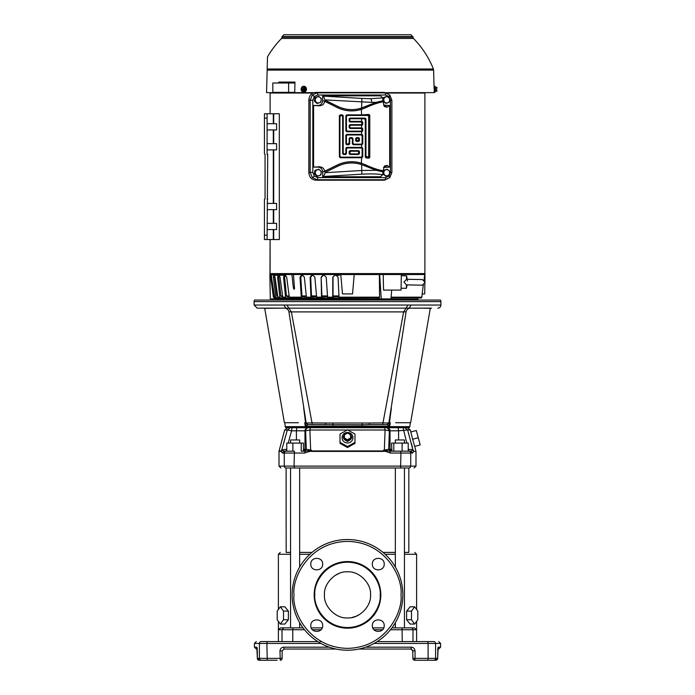 <?xml version="1.0" encoding="UTF-8"?>
<svg xmlns="http://www.w3.org/2000/svg" width="695" height="695" viewBox="0 0 695 695"><rect width="100%" height="100%" fill="white"/><g stroke="black" fill="none" stroke-linecap="round" stroke-linejoin="round"><path stroke-width="1.04" d="M402.848 594.877A55.348 55.348 0 0 1 347.5 650.225A55.348 55.348 0 0 1 292.152 594.877A55.348 55.348 0 0 1 347.5 539.52A55.348 55.348 0 0 1 402.848 594.877A55.348 55.348 0 0 0 347.5 539.52A55.348 55.348 0 0 0 292.152 594.877M380.174 601.375L380.808 594.877A33.308 33.308 0 0 1 347.17 628.184A33.308 33.308 0 0 1 314.192 594.216A33.308 33.308 0 0 1 347.83 561.56A33.308 33.308 0 0 1 380.808 594.877L380.174 588.378M314.809 594.877L314.818 594.234C313.714 584.608 323.905 562.359 347.821 562.186C371.729 562.828 381.477 585.268 380.191 594.877L380.182 595.511C381.286 605.145 371.095 627.394 347.179 627.559C323.271 626.925 313.523 604.476 314.809 594.877M384.205 564.105C384.526 571.75 372.016 571.75 372.338 564.105C372.016 556.452 384.526 556.452 384.205 564.105M384.205 625.648C384.526 633.293 372.016 633.293 372.338 625.648C372.016 617.994 384.526 617.994 384.205 625.648M322.662 625.648C322.984 633.293 310.474 633.293 310.795 625.648C310.474 617.994 322.984 617.994 322.662 625.648M322.662 564.105C322.984 571.75 310.474 571.75 310.795 564.105C310.474 556.452 322.984 556.452 322.662 564.105M314.826 588.378L314.192 594.877L314.826 601.375M370.539 594.877C371.53 606.318 358.95 618.906 347.5 617.907C336.05 618.906 323.47 606.318 324.461 594.877C323.47 583.426 336.05 570.847 347.5 571.837C358.95 570.847 371.53 583.426 370.539 594.877M352.209 617.421L355.901 616.326M356.048 616.265L359.923 614.276M338.952 573.479L335.016 575.512M408.834 552.412L404.438 552.412L408.834 552.412L408.834 467.978M395.351 552.412L383.006 552.412L395.351 552.412M430.518 308.146L409.772 308.189M437.781 308.146A3.11 3.11 0 0 0 440.899 305.036L440.899 301.613L254.101 301.613A3.11 3.11 0 0 1 254.518 300.058L440.482 300.058A3.11 3.11 0 0 1 440.899 301.613M440.899 305.036L411.205 305.036L409.051 308.146M431.517 308.146L431.569 308.146A4.361 4.361 0 0 0 430.283 308.345L421.014 308.146M414.993 308.146L421.604 308.146M420.692 308.146L414.932 308.146M397.314 422.716L410.397 422.716L409.798 426.634A1.242 1.242 0 0 1 408.573 427.694L403.022 427.694L406.801 443.071M398.244 427.694L403.022 427.694L398.183 427.694L398.591 430.804L407.67 430.005L412.839 449.743M405.307 427.694L406.94 427.694M409.798 426.634L285.202 426.634A1.242 1.242 0 0 0 286.427 427.694L289.693 427.694M412.873 658.382L415.037 658.382L414.741 660.25A1.868 1.868 0 0 1 412.873 658.382L412.743 650.225A1.868 1.868 0 0 1 412.787 650.346A1.868 1.868 0 0 0 412.734 650.199M257.871 659.703A1.868 1.868 0 0 0 259.192 660.25L261.268 660.25A1.868 1.842 -90 0 1 259.426 658.382L259.426 643.44L254.413 643.44L254.413 647.175L256.281 649.043L257.254 649.043M257.185 648.192L257.341 658.382A1.868 1.85 90 0 0 259.192 660.25L261.268 660.25M404.438 554.28L416.609 554.28L416.609 609.472M417.808 619.731L417.808 611.105L414.654 606.796L411.492 611.105L411.492 619.731L414.654 624.049L417.808 619.731L416.609 621.365L416.609 629.74L414.376 627.872L391.937 627.872L395.351 627.872L395.351 622.703M278.391 621.365L278.391 629.74L278.817 628.645M290.562 554.28L278.391 554.28L278.391 609.472M395.351 567.042L395.351 467.978L404.438 467.978L404.438 627.872L395.351 627.872M299.649 567.042L299.649 467.978L290.562 467.978L290.562 627.872L280.624 627.872L278.391 629.74L278.391 641.572L277.14 641.572M299.649 627.872L299.649 622.703M286.166 552.412L290.562 552.412L286.166 552.412L286.105 467.978L408.895 467.978C415.853 467.978 415.853 467.978 408.895 467.978A1.868 1.833 90 0 0 410.728 466.11L294.055 466.11L294.419 451.168L284.22 451.168L281.657 450.212L281.875 449.787L286.479 449.3L286.105 451.168A1.868 1.833 90 0 0 284.272 453.036L284.272 466.11L279.008 466.11L280.876 467.978M437.859 648.183L438.154 647.175L440.587 647.175L440.587 643.44L435.574 643.44A1.868 1.842 90 0 0 433.732 641.572C440.369 641.572 440.369 641.572 433.732 641.572L377.185 641.589M402.127 443.071L393.796 443.071L393.796 451.168L402.127 451.168L402.127 443.071L408.226 443.071L408.226 451.168L410.78 451.168L389.991 451.168L400.581 451.168L400.945 453.036L390.286 453.036C386.498 451.515 384.127 450.977 383.171 451.411L311.829 451.411C310.5 451.116 308.128 451.654 304.714 453.036L282.37 453.036L281.345 451.411L279.008 451.411L279.008 466.11M257.341 650.911L257.341 658.382L256.846 647.175L254.413 647.175M285.202 426.634L284.828 422.716M414.741 658.382L414.741 660.25L435.808 660.25A1.868 1.85 -90 0 0 437.659 658.382L437.867 648.096M347.5 432.481A5.438 5.256 180 0 1 352.938 437.737A5.438 5.256 180 0 1 347.5 442.984A5.438 5.256 180 0 1 342.062 437.737A5.438 5.256 180 0 1 347.5 432.481M354.971 442.368L347.5 446.538L340.029 442.368L340.029 434.036L347.5 429.866L354.971 434.036L354.971 443.393L347.5 447.537L340.029 443.393L340.029 435.061M347.5 433.037C353.121 435.843 353.121 438.649 347.5 441.455C341.879 438.649 341.879 435.843 347.5 433.037M290.562 443.071L290.562 439.961L299.649 439.961L299.649 443.071M395.351 443.071L395.351 439.961L404.438 439.961L404.438 443.071M411.205 305.036L254.101 305.036L254.101 301.613M350.61 434.549L350.61 438.015L347.5 439.753L344.39 438.015L344.39 434.549L347.5 432.811L350.61 434.549M347.5 439.753L347.5 440.726L344.39 438.988L344.39 438.015M350.61 438.015L350.61 438.988L347.5 440.726M393.796 443.071L391.554 443.071L391.876 451.168L390.564 451.168L391.858 451.168M302.594 451.168L303.446 451.09L303.446 443.071L286.774 443.071L286.774 451.168L286.236 451.168L286.774 451.168M292.873 443.071L292.873 451.168M303.124 451.168L304.983 449.3L306.295 449.3L304.436 451.168L301.204 451.168L301.204 443.071M282.127 650.911L282.127 658.382L282.127 650.911L283.994 649.043L336.119 649.043L283.994 649.043L283.716 647.175C281.475 647.384 280.224 648.626 279.963 650.911L282.127 650.911M391.554 451.09L396.81 451.168M390.086 451.264L390.286 453.036L389.991 451.168L390.564 451.168L388.705 449.3L390.017 449.3L391.876 451.168L393.796 451.168M408.895 451.168L410.78 451.168L408.895 451.168A1.868 1.833 90 0 1 410.728 453.036L400.945 453.036L400.581 467.978M412.656 439.231L414.689 446.425L420.188 444.948L416.322 430.518L410.815 431.995L412.656 439.231L418.26 437.737M284.264 451.168L282.37 453.036L284.22 451.168M411.666 649.165L411.006 649.043L412.873 650.911L411.006 649.043L358.881 649.043L411.006 649.043L411.284 647.175L365.622 647.175M268.426 660.25L259.192 660.25L257.324 658.382L282.127 658.382A1.868 1.868 0 0 1 280.259 660.25L279.963 650.911M257.141 648.183L256.846 647.175M320.942 643.44L266.889 643.44L267.236 660.25L277.14 660.25M437.702 649.808L437.746 649.043L438.641 649.043M438.154 647.175L437.676 658.382L435.808 660.25L437.676 658.382L435.574 658.382A1.868 1.842 90 0 1 433.732 660.25L435.808 660.25M304.714 453.036L305.009 451.168L306.26 451.012M414.715 446.416L415.992 451.411L413.655 451.411L412.63 453.036L410.823 451.168M282.37 453.018L282.483 452.393M413.655 451.411L413.612 450.933C416.696 450.933 416.696 450.933 413.612 450.933L413.594 450.864M413.612 450.933L413.343 450.212L410.78 451.168M412.734 439.518L413.021 440.5M408.764 451.168L408.521 449.3L413.125 449.787M389.991 451.168L383.605 450.212L388.705 449.3L389.382 430.804L385.099 430.005L347.778 430.005M383.605 450.212L383.049 450.933L311.951 450.933L311.395 450.212L305.009 451.168M383.171 451.411L383.049 450.933M311.829 451.411L311.951 450.933M354.971 435.061L354.971 443.393M340.029 442.368L340.029 443.393M347.5 447.537L347.5 446.538M347.222 430.005L309.901 430.005L305.618 430.804L306.295 449.3L311.395 450.212M281.684 450.16L287.33 430.005L284.681 430.005L279.077 450.933L281.388 450.933L281.657 450.212L281.345 451.411M412.439 447.302L411.353 443.358M409.06 435.027L408.417 432.69M407.869 430.726L407.67 430.005L410.319 430.005L410.849 431.986M384.352 449.787L385.099 430.005L384.674 427.694L398.183 427.694M366.152 427.694L310.326 427.694L309.901 430.005L310.648 449.787M288.199 443.071L291.579 430.804L287.33 430.005L290.31 427.694L308.067 427.694A3.11 3.084 90 0 0 304.983 430.804L305.618 430.804C305.817 428.928 306.842 427.894 308.71 427.694L384.674 427.694M287.139 430.7L286.583 432.698M285.949 435.001L283.621 443.436M389.938 427.694L361.504 427.694M303.585 427.694L291.978 427.694L291.579 430.804L296.409 430.804L296.409 439.961M390.26 422.716L389.739 426.174L305.261 426.174L307.685 424.662L306.191 423.168L303.645 407.618L305.557 422.716C277.583 422.716 277.583 422.716 305.557 422.716L304.74 422.716L305.261 426.174L306.191 423.168L303.645 407.618M282.987 308.146L264.717 308.345L284.385 422.716L285.515 422.716M286.027 422.716L287.044 422.716M298.407 422.716L284.603 422.716M391.355 407.618L388.809 423.168L389.739 426.174L387.315 424.662L388.835 423.003L387.315 424.662M410.397 422.716L395.681 422.716M402.865 422.716L403.491 422.716M408.078 422.716L409.068 422.716M409.485 422.716L410.615 422.716L430.283 308.345M389.443 422.716C417.417 422.716 417.417 422.716 389.443 422.716L391.381 408.078M388.835 423.003L382.988 422.899L382.728 424.584L386.993 424.584L388.835 423.003L406.08 311.838C406.618 309.57 408.061 308.337 410.389 308.146L410.858 308.146M267.827 308.285L280.111 308.146M282.022 308.146L279.972 308.146M279.738 308.146L274.482 308.146M273.083 308.146L280.015 308.146M283.795 305.036L285.914 308.146L288.851 308.172L285.923 308.146C247.976 308.146 247.976 308.146 285.914 308.146L284.611 308.146C286.939 308.337 288.382 309.57 288.92 311.838L306.191 423.168M306.165 423.029L312.012 422.899L312.272 424.584L362.165 424.775L361.921 426.174M362.078 423.446L362.165 424.775L369.28 424.584L369.436 423.02L325.564 423.02L325.72 424.584L308.007 424.584L306.165 423.003M300.987 389.652L288.92 311.838L291.361 311.907L288.851 308.172L410.389 308.146M291.318 327.267L302.855 401.684M369.436 423.02L382.988 422.899L403.639 311.907L406.08 311.838L398.339 361.721M403.682 327.267L392.145 401.684M421.544 308.146L425.974 308.146M426.435 308.146L430.144 308.146M254.101 305.036L257.219 308.146L259.053 308.146M259.305 308.146L261.155 308.146M261.52 308.146L264.517 308.146M265.012 308.146L273.396 308.146M274.099 308.146L279.329 308.146M369.28 424.584L382.728 424.584L369.28 424.584M332.922 423.446L333.079 426.174M308.007 424.584L312.272 424.584M391.363 406.749L388.887 422.716M325.564 423.02L312.012 422.899L291.361 311.907L403.639 311.907L407.982 305.062M412.873 650.911L415.037 650.911C414.759 648.609 413.508 647.358 411.284 647.175M317.815 641.589L261.268 641.572C254.631 641.572 254.631 641.572 261.268 641.572L268.426 641.572M286.105 467.978C279.147 467.978 279.147 467.978 286.105 467.978A1.868 1.833 90 0 1 284.272 466.11L294.055 466.11L294.419 467.978M427.764 660.25L428.111 658.382L435.574 658.382L435.574 643.44L428.111 643.44L427.764 641.572L404.064 641.572M261.268 641.572A1.868 1.842 -90 0 0 259.426 643.44L266.889 643.44L267.236 641.572L312.854 641.589M315.626 641.589L317.354 641.589M320.091 641.589L321.464 641.589M311.994 552.412L299.649 552.412L311.994 552.412M280.346 624.049L277.192 619.731L277.192 611.105L280.346 606.796L283.508 611.105L283.508 619.731L280.346 624.049L284.863 624.049L288.39 619.731L283.508 619.731M303.063 627.872L280.624 627.872L283.864 627.872L282.014 629.74L278.391 629.74M280.346 606.796L284.863 606.796L288.39 611.105L288.39 619.731M288.39 611.105L283.508 611.105M383.77 627.872L372.772 627.872L383.77 627.872M322.228 627.872L311.23 627.872M404.438 627.872L414.376 627.872M414.654 606.796L410.137 606.796L406.61 611.105L411.492 611.105M414.654 624.049L410.137 624.049L406.61 619.731L411.492 619.731M406.61 619.731L406.61 611.105M305.053 427.694L306.035 427.694M307.468 427.694L304.271 427.694M312.359 427.694L309.475 427.694M395.907 427.694L390.729 427.694L395.907 427.694M391.103 297.165L421.839 297.165A0.938 0.938 0 0 1 420.909 297.973L417.964 297.973L417.86 299.215L277.114 298.902M269.981 274.525L270.103 239.532L270.103 273.595L424.923 273.595L424.932 281.258M328.805 297.973L329.091 298.589L333.435 298.589L333.313 297.973L327.892 297.973L327.588 297.165L332.731 297.165L332.801 277.183L334.721 275.246L336.059 275.246L338.074 277.183L339.03 297.165L379.574 297.165L379.366 274.525L269.868 274.525L270.294 298.902L277.34 298.902L277.262 297.973L274.308 297.973L273.387 297.165L270.372 274.525M425.045 274.525L401.319 274.525L401.05 290.093L383.544 290.093L383.232 274.525L401.319 274.525M291.917 274.525L293.142 286.01C293.542 289.172 294.002 290.015 294.524 288.547L293.464 274.525M424.888 283.56L424.706 293.924L422.126 293.924L423.325 284.993M277.679 295.922L276.958 295.922L277.835 296.722L276.958 295.922L274.586 277.183L273.352 277.183L273.665 275.246L275.003 277.183L277.852 297.165L279.877 297.165L277.592 277.183L278.217 275.246L275.055 275.246M282.604 295.922L280.893 295.922L281.71 296.722L280.893 295.922L278.747 277.183L277.592 277.183M354.215 274.525L352.521 293.924L342.479 293.924L340.785 274.525M327.554 296.722L322.159 296.722L321.889 295.922L321.142 277.183L322.932 275.246L324.217 275.246L326.216 277.183L327.588 297.165M323.34 275.246L321.542 277.183M318.406 297.973L318.823 298.589L322.949 298.589L322.689 297.973L317.068 297.973L316.625 297.165L321.516 297.165L321.142 277.183M316.59 296.722L311.881 296.722L311.482 295.922L310.708 277.183L310.118 277.183L311.751 275.246L312.959 275.246L314.878 277.183L316.625 297.165M312.342 275.246L310.708 277.183M308.719 297.973L309.258 298.589L313.063 298.589L312.68 297.973L306.99 297.973L306.426 297.165L310.943 297.165L310.118 277.183M286.236 297.973L287.026 298.589L289.363 298.589L288.66 297.973L283.612 297.973L282.778 297.165L285.541 297.165L283.56 277.183L284.472 275.246L278.834 275.246L280.015 277.183L282.778 297.165M279.373 275.246L278.747 277.183M282.717 296.722L281.71 296.722M281.544 297.973L282.387 298.589L284.099 298.589L283.317 297.973L278.738 297.973L277.852 297.165M274.082 275.246L274.899 275.246L274.586 277.183M278.478 297.973L279.347 298.589L280.389 298.589L279.555 297.973L275.567 297.973L274.647 297.165L275.88 297.165L273.352 277.183M424.723 274.525L423.985 280.085M272.214 275.246L271.146 275.246L274.647 297.165M289.129 295.922L286.47 295.922L287.209 296.722L286.47 295.922L284.611 277.183L283.56 277.183M280.389 298.589L280.997 298.589L280.771 297.973M284.099 298.589L284.663 298.589L284.455 297.973M289.363 298.589L289.876 298.589L289.685 297.851M313.063 298.589L313.237 296.722M322.949 298.589L323.079 296.722M333.435 298.589L333.531 296.722M334.929 275.246L332.801 277.183M339.012 296.722L333.061 296.722L333.009 277.183M332.731 297.165L332.853 297.973M321.516 297.165L321.785 297.973M310.943 297.165L311.343 297.973M301.265 297.165L301.795 297.973L290.05 297.973L289.294 297.165L301.265 297.165L300.023 277.183L301.448 275.246L302.542 275.246L304.341 277.183L306.426 297.165M285.636 275.246L284.472 275.246M285.523 275.246L284.611 277.183M285.541 297.165L286.279 297.973M278.834 275.246L278.217 275.246M279.877 297.165L280.693 297.973M275.88 297.165L276.758 297.973M271.146 275.246L273.648 297.165L274.308 297.973M379.366 274.525L383.232 274.525M379.618 274.525L381.251 298.902L390.955 298.902L391.702 290.093M420.909 297.973L391.033 297.973M306.295 295.922L301.951 295.922L302.481 296.722L301.951 295.922L300.787 277.183L300.023 277.183M292.517 298.902L279.651 298.902L278.738 298.051M289.233 296.722L287.209 296.722M285.271 275.246L286.696 277.183L289.294 297.165M302.212 275.246L300.787 277.183M306.382 296.722L302.481 296.722M339.699 298.902L304.81 298.902L304.236 296.722M379.574 297.165L379.175 297.973L339.203 297.973L339.03 297.165M381.251 298.902L377.724 298.902L377.698 297.973M303.567 299.215L303.524 297.973L301.795 297.973M277.574 299.215L277.47 297.973L274.56 297.973M339.664 297.973L339.707 299.215M292.439 297.973L292.543 299.215M339.429 275.246L334.721 275.246M267.662 154.212L267.089 154.359L267.705 154.186L267.089 239.532L264.439 239.532L264.439 235.179L267.089 235.179M267.705 198.935L267.089 198.935M264.439 118.124L264.439 113.763L267.089 113.763L267.089 118.124L264.439 118.124L264.439 153.734A0.625 0.625 0 0 0 265.064 154.359L265.064 198.935A0.625 0.625 0 0 0 264.439 199.561L264.439 235.179M264.439 148.235L264.439 153.734A0.625 0.625 0 0 0 265.064 154.359L265.064 198.935L265.064 154.359M267.089 123.727L276.601 123.727L276.601 129.948L267.089 129.948M267.089 143.648L276.601 143.648L276.601 149.877L267.089 149.877M267.089 203.418L276.601 203.418L276.601 209.647L267.089 209.647M267.089 223.347L276.601 223.347L276.601 229.576L267.089 229.576M267.089 118.124L267.089 154.359M267.089 113.763L273.708 113.763L273.708 123.727M267.089 239.532L279.312 239.532L279.312 113.763L273.708 113.763M264.439 124.509L264.439 141.806M436.842 90.975L436.903 89.985L436.59 91.21L435.166 91.245M435.166 87.214L435.166 89.229L435.166 86.276L434.549 86.276L434.549 92.192L435.166 92.192L435.166 89.229M436.903 89.985L435.73 89.698L435.73 88.76L436.903 88.447M436.903 90.411L436.903 91.201L436.903 90.411M436.903 88.474L436.59 87.257L436.903 88.474L436.59 87.257L435.2 87.257M436.903 88.048L436.903 87.257L436.903 88.048M435.73 89.229L435.2 89.229L435.2 91.21M317.572 176.269L320.743 175.036L321.133 173.263A3.11 2.928 -90 0 1 315.504 173.793A3.11 2.928 -90 0 1 320.134 170.345A3.11 2.928 -90 0 1 321.133 173.263L321.333 171.5L318.744 169.189L314.922 170.414L314.331 173.959L316.92 176.269L317.572 176.269L314.983 173.959L315.565 170.414M314.983 173.959L314.331 173.959M318.744 169.189L314.922 170.414M401.293 275.776L406.592 275.863L406.532 279.312L403.951 282.048L406.514 284.889L422.308 285.167L425.158 282.413L422.404 279.564L413.69 279.416L422.404 279.564M406.427 284.872L406.375 288.312L401.076 288.225M407.209 279.303L406.592 275.863M407.322 280.415L407.531 281.032M406.61 279.286L413.69 279.416L406.532 279.312M317.572 103.416L320.743 102.191L321.133 100.419A3.11 2.928 -90 0 1 315.504 100.94A3.11 2.928 -90 0 1 320.134 97.491A3.11 2.928 -90 0 1 321.133 100.419L321.333 98.647L318.744 96.336L314.922 97.569L314.331 101.105L316.92 103.416L317.572 103.416L314.983 101.105L315.565 97.569M314.983 101.105L314.331 101.105M318.744 96.336L314.922 97.569M384.022 97.569L383.44 101.105L386.02 103.416L389.2 102.191L389.591 100.419A3.11 2.928 -90 0 1 383.953 100.94A3.11 2.928 -90 0 1 388.583 97.491A3.11 2.928 -90 0 1 389.591 100.419L389.782 98.647L387.193 96.336L383.371 97.569L383.127 99.029M386.02 103.416L383.136 101.418M387.193 96.336L383.371 97.569M270.103 93.026L312.993 93.026L270.103 93.026L270.103 113.763L270.103 92.652M387.28 93.026L424.897 93.026L387.28 93.026M308.841 172.473L308.884 100.132L308.841 172.473M305.678 89.229L304.671 87.214L305.678 89.229L304.671 91.245L302.638 91.21M304.393 89.985L301.204 89.985L304.697 89.698L303.941 91.21L304.671 91.245M302.638 87.257L304.671 87.214M304.367 88.447L301.213 88.76L304.367 88.447A1.972 1.711 90 0 0 301.23 88.447M303.941 91.21L301.943 91.21L301.204 89.985M301.204 88.474L301.969 87.257L303.941 87.257L304.393 88.474M305.357 89.229L305.122 88.76L301.639 88.76L301.404 89.229L301.639 89.698L305.626 89.229L304.636 91.21M303.941 87.257L304.636 87.257M303.819 86.276A2.954 2.563 90 0 1 303.976 92.192A2.954 2.563 90 0 1 303.819 92.183M301.178 88.517A2.954 2.563 90 0 1 306.226 89.229A2.954 2.563 90 0 1 301.178 89.942M301.152 89.768A2.954 2.563 90 0 1 301.152 88.691M278.869 83L278.877 82.071L294.958 82.071L294.723 92.652L278.712 92.348M267.149 70.082L267.175 69.005L433.393 69.005L433.611 70.082L267.149 70.082L266.559 92.652L278.712 92.652M294.958 82.071L283.829 82.071L283.829 83M294.732 92.348L272.822 92.348L272.822 83L288.634 83L288.634 92.348M294.941 83L288.634 83M267.175 69.005L267.497 56.894A92.461 92.461 0 0 1 281.527 38.46L413.473 38.46L412.943 37.2L282.057 37.2L281.527 38.46M433.393 69.005A92.461 92.461 0 0 0 413.473 38.46M294.723 92.652L314.001 92.652M386.272 92.652L434.201 92.652L434.149 90.724M412.926 36.566L282.074 36.566L283.942 34.75L411.058 34.75L412.943 37.2M347.5 34.75L347.969 34.75M384.022 170.414L383.44 173.959L386.02 176.269L389.2 175.036L389.591 173.263A3.11 2.928 -90 0 1 383.953 173.793A3.11 2.928 -90 0 1 388.583 170.345A3.11 2.928 -90 0 1 389.591 173.263L389.782 171.5L387.193 169.189L383.371 170.414L383.188 171.526M386.02 176.269L382.98 174.124M387.193 169.189L383.371 170.414M317.719 177.599A2.181 0.747 90 0 1 317.102 179.744L312.272 177.581L310.187 172.386L312.82 172.386L314.244 176.087L317.719 177.599L385.534 177.599L389.009 176.087L390.434 172.386L390.434 100.219L391.867 100.219L391.867 172.386L389.852 177.581L384.474 180.196L315.799 180.196C311.612 179.753 309.31 177.295 308.884 172.838L308.884 99.767C309.31 95.311 311.612 92.852 315.799 92.409L384.474 92.409L389.852 95.024L391.832 100.219L389.695 94.868M315.799 92.409L317.102 92.861A2.181 0.747 90 0 1 317.719 95.007L314.244 96.518A2.181 0.53 -136.8 0 0 312.272 95.024L317.102 92.861L384.917 92.861A2.181 0.747 90 0 1 385.534 95.007L317.719 95.007M390.434 172.386L391.867 172.386L389.852 177.573L384.917 179.744L317.102 179.744L315.799 180.196M385.534 177.599A2.181 0.747 90 0 1 384.917 179.744L384.474 180.196M308.884 172.838L310.187 172.386L310.187 100.219L312.82 100.219L312.82 172.386M325.104 100.297L323.488 96.118L322.662 95.832L380.591 95.832L382.667 97.908L383.119 101.87C378.549 102.539 372.781 104.467 365.805 107.664L361.643 109.324A32.674 32.674 0 0 1 337.301 107.586L324.574 101.235L325.104 100.297L337.831 106.509A31.466 31.466 0 0 0 361.27 108.177L365.457 106.587L365.805 107.664M361.27 108.177L361.643 114.875L346.727 114.875L347.309 115.457L346.458 116.3L346.458 130.286L347.309 131.138L361.287 131.138L362.138 130.286L361.287 128.462L349.976 128.462L349.133 127.619L349.133 125.474L349.976 124.631L361.287 124.631L362.138 123.788L361.287 121.964L349.976 121.964L349.133 121.112L349.133 118.975L349.976 118.124L365.118 118.124L365.97 118.975L365.97 156.297L367.794 157.148L368.637 156.297L368.637 116.3L367.794 115.457L347.309 115.457M365.805 164.941C372.781 168.138 378.549 170.066 383.119 170.735L382.667 174.697L380.591 176.773L322.662 176.773L323.488 176.487L325.286 172.69L324.565 171.231L337.301 165.019A32.674 32.674 0 0 1 361.643 163.282L365.805 164.941L365.457 166.018L361.27 164.428A31.466 31.466 0 0 0 337.831 166.096L325.104 172.308M340.802 157.148L361.287 157.148L362.138 156.297L362.138 148.817L361.287 147.974L347.309 147.974L346.458 148.817L346.458 153.63L345.615 154.472L343.469 154.472L342.626 153.63L342.626 116.3L341.784 115.457L339.959 116.3L339.959 156.297L340.802 157.148L340.22 157.73L361.643 157.73L361.27 164.428M383.353 100.627L376.186 102.313L371.651 102.382L325.286 99.915M325.286 172.69L361.643 170.492L376.186 170.292L383.353 171.978M322.662 176.773L322.662 172.03C322.384 169.059 320.847 167.425 318.058 167.121L313.593 167.121L318.996 166.8C322.298 166.878 324.157 168.355 324.565 171.231M383.492 105.145L389.66 105.484L389.66 167.121L383.492 167.46M383.119 170.735L384.37 166.105L386.967 165.358L385.195 167.121M385.195 105.484L386.967 107.247L384.37 106.5L383.119 101.87M324.565 101.374C324.157 104.25 322.298 105.727 318.996 105.805L313.593 105.484L318.058 105.484C320.847 105.18 322.384 103.546 322.662 100.575L322.662 95.832M308.884 99.767L310.187 100.219L312.272 95.024M384.474 92.409L389.852 95.024A2.181 0.53 -43.2 0 1 389.009 96.518L385.534 95.007M367.794 115.457L368.81 114.44L369.783 115.162L368.637 116.3M361.287 121.964L361.869 121.382L362.729 122.216L362.138 122.807M362.138 123.788L362.729 124.379L361.869 125.213L361.287 124.631M361.287 128.462L361.869 127.88L362.729 128.723L362.138 129.313M362.138 130.286L362.729 130.877L361.869 131.711L361.287 131.138M361.287 134.969L361.869 134.387L362.729 135.221L362.138 135.812L361.287 134.969L347.309 134.969L346.458 135.812L346.458 143.292L347.309 144.143L349.133 143.292L349.133 138.487L349.976 137.636L352.113 137.636L352.964 138.487L352.964 143.292L353.807 144.143L361.287 144.143L362.138 143.292L362.138 135.812M362.138 143.292L362.729 143.882L361.869 144.725L361.287 144.143M361.287 147.974L361.869 147.392L362.729 148.226L362.138 148.817M362.138 156.297L362.729 156.888L361.869 157.73L361.287 157.148M368.637 156.297L369.783 157.444L368.81 158.165L367.794 157.148M365.97 118.975L365.275 119.662L364.475 118.776L365.118 118.124M366.812 157.148L366.074 157.895L365.275 156.992L365.97 156.297M358.038 151.223L358.62 150.641L359.463 151.493L358.881 152.075L358.038 151.223L350.558 151.223L349.707 153.048L350.558 153.899L358.038 153.899L358.881 152.075M358.038 138.218L358.62 137.636L359.463 138.487L358.881 139.061L357.056 138.218L356.214 139.061L357.056 140.885L358.881 140.042L358.881 139.061M352.964 138.487L352.382 139.061L351.531 138.218L352.113 137.636M358.881 153.048L359.463 153.63L358.62 154.472L358.038 153.899M350.558 153.899L349.976 154.472L349.133 153.63L349.707 153.048M345.615 154.472L345.033 153.899L345.875 153.048L346.458 153.63M342.626 153.63L343.208 153.048L344.051 153.899L343.469 154.472M346.458 148.817L345.875 148.235L346.727 147.392L347.309 147.974M346.458 135.812L345.875 135.23L346.727 134.387L347.309 134.969M349.133 127.619L349.707 127.037L350.558 127.88L349.976 128.462M349.133 121.112L349.707 120.53L350.558 121.382L349.976 121.964M346.458 116.3L345.875 115.726L346.727 114.875M349.976 124.631L350.558 125.213L349.707 126.056L349.133 125.474M349.976 118.124L350.558 118.706L349.707 119.557L349.133 118.975M356.214 139.061L355.632 138.487L356.483 137.636L357.056 138.218M349.976 137.636L350.558 138.218L349.707 139.061L349.133 138.487M349.133 143.292L349.707 143.874L348.864 144.725L348.282 144.143M347.309 144.143L346.727 144.725L345.875 143.874L346.458 143.292M349.707 152.075L349.133 151.493L349.976 150.641L350.558 151.223M358.881 140.042L359.463 140.625L358.62 141.467L358.038 140.885M357.056 140.885L356.483 141.467L355.632 140.625L356.214 140.042M340.22 157.73L339.377 156.879L339.959 156.297M339.959 116.3L339.377 115.726L340.22 114.875L340.802 115.457M341.784 115.457L342.357 114.875L343.208 115.726L342.626 116.3M347.309 131.138L346.727 131.711L345.875 130.868L346.458 130.286M353.807 144.143L353.225 144.725L352.382 143.874L352.964 143.292M362.729 124.379L362.729 122.216M365.275 119.662L365.275 156.992M361.869 121.382L350.558 121.382M350.558 118.706L364.475 118.776M349.707 120.53L349.707 119.557M361.869 127.88L350.558 127.88M350.558 125.213L361.869 125.213M349.707 127.037L349.707 126.056M362.729 130.877L362.729 128.723M346.727 131.711L361.869 131.711M345.875 115.726L345.875 130.868M368.81 114.44L361.643 114.875M369.783 157.444L369.783 115.162M366.074 157.895L368.81 158.165M359.463 153.63L359.463 151.493M349.976 154.472L358.62 154.472M349.133 151.493L349.133 153.63M358.62 150.641L349.976 150.641M345.875 148.235L345.875 153.048M339.377 115.726L339.377 156.879M342.357 114.875L340.22 114.875M343.208 153.048L343.208 115.726M345.033 153.899L344.051 153.899M361.869 147.392L346.727 147.392M362.729 156.888L362.729 148.226M359.463 140.625L359.463 138.487M356.483 141.467L358.62 141.467M355.632 138.487L355.632 140.625M358.62 137.636L356.483 137.636M349.707 143.874L349.707 139.061M352.382 139.061L352.382 143.874M350.558 138.218L351.531 138.218M346.727 144.725L348.864 144.725M353.225 144.725L361.869 144.725M345.875 135.23L345.875 143.874M361.869 134.387L346.727 134.387M362.729 143.882L362.729 135.221M386.967 107.247L389.66 105.484M389.66 167.121L386.967 165.358M325.286 172.308L337.866 166.174A31.379 31.379 0 0 1 361.643 164.637L376.186 170.292M376.186 102.313L361.643 107.968A31.379 31.379 0 0 1 337.866 106.431L337.301 107.586M313.593 105.484L313.593 167.121M325.286 100.297L337.866 106.431M400.98 594.877C403.135 610.514 387.089 647.627 347.5 648.357C307.911 647.627 291.865 610.514 294.02 594.877C291.865 579.23 307.911 542.117 347.5 541.388C387.089 542.117 403.135 579.23 400.98 594.877M314.192 594.216A33.308 33.308 0 0 1 347.83 561.56A33.308 33.308 0 0 1 380.808 595.528M395.351 554.28L385.126 554.28M292.769 641.581L292.769 629.74L282.014 629.74L282.014 641.572M412.63 453.036L410.728 453.036L410.728 466.11L415.992 466.11L414.124 467.978M408.226 449.3L408.226 448.232M386.29 427.694C388.158 427.894 389.183 428.928 389.382 430.804L390.017 430.804L390.017 449.3L391.554 449.3M303.446 449.3L304.983 449.3L304.983 430.804L296.409 430.804L296.817 427.694M286.774 448.232L286.774 449.3M398.591 439.961L398.591 430.804L390.017 430.804L386.933 427.694A3.11 3.084 -90 0 1 389.773 429.597M389.791 429.64A3.11 3.084 -90 0 1 390.017 430.787M410.319 430.005L407.313 427.694L404.69 427.694L407.67 430.005M391.155 408.061L388.809 423.168M288.851 308.172L287.018 305.062M415.037 650.911L415.037 658.382L428.111 658.382L428.111 643.44L374.058 643.44M329.378 647.175L283.716 647.175M412.986 641.572L412.986 629.74L390.486 629.74M402.231 641.581L402.058 627.95M321.02 629.74L312.437 629.74M304.514 629.74L292.769 629.74L293.012 627.872M382.563 629.74L373.98 629.74M416.609 641.572L416.609 629.74L412.986 629.74A1.868 1.85 -90 0 0 411.136 627.872M309.874 554.28L299.649 554.28M321.889 295.922L327.501 295.922M311.482 295.922L316.52 295.922M280.78 298.051L281.579 298.051M284.464 298.051L286.27 298.051M313.263 298.051L318.423 298.051M323.088 298.051L328.813 298.051M271.771 277.183L270.937 277.183M289.702 298.051L292.447 298.051M304.28 298.051L308.745 298.051M333.513 298.051L339.664 298.051M332.94 295.922L338.978 295.922M273.309 229.576L273.309 239.532M273.708 229.576L273.708 239.532M273.708 129.948L273.708 143.648M273.708 149.877L273.708 203.418M273.708 209.647L273.708 223.347M273.309 209.647L273.309 223.347M273.309 149.877L273.309 203.418M273.309 129.948L273.309 143.648M273.309 113.763L273.309 123.727M304.367 90.011A1.972 1.711 90 0 1 301.23 90.011M390.434 100.219L389.009 96.518M389.009 176.087A2.181 0.53 43.2 0 1 389.852 177.573A2.181 0.53 43.2 0 1 389.852 177.581L389.695 177.738M314.244 176.087A2.181 0.53 136.8 0 1 312.272 177.581M365.414 106.491L365.457 106.587C372.563 103.468 378.497 101.548 383.266 100.827M383.266 171.778C378.497 171.057 372.563 169.137 365.457 166.018L365.414 166.114M337.301 165.019L337.866 166.174M371.651 102.382A3.736 1.277 -90 0 0 370.591 98.699L382.667 97.908M323.488 96.118L361.86 98.429L361.643 107.968M361.643 164.637L361.86 174.176L323.488 176.487M382.667 174.697C377.455 173.863 370.522 173.689 361.86 174.176M324.574 171.361L322.662 172.03M318.058 167.121L318.996 166.8M318.996 105.805L318.058 105.484M322.662 100.575L324.574 101.235M361.86 98.429L370.591 98.699M314.244 96.518L312.82 100.219M361.643 118.706L361.643 121.382M361.643 125.213L361.643 127.88M361.643 131.711L361.643 134.387M361.643 144.725L361.643 147.392M416.609 554.28L414.741 552.412M440.587 647.175L438.719 649.043L437.746 649.043M281.657 450.204L281.406 450.864M279.008 451.411L279.077 450.933M284.681 430.005L287.687 427.694M264.717 308.345L263.431 308.146M415.992 451.411L415.992 466.11M254.413 643.44L256.281 641.572M440.587 643.44L438.719 641.572M278.391 554.28L280.259 552.412M414.715 299.215L414.715 300.058M280.285 299.215L280.285 300.058M421.839 297.165L422.291 293.924M434.045 87.752L434.549 87.249M434.045 90.715L434.549 91.21M407.114 284.907L406.375 288.312M424.897 273.595L424.897 92.652M433.611 70.082L434.114 89.229M282.074 36.566L282.057 37.2"/></g></svg>
